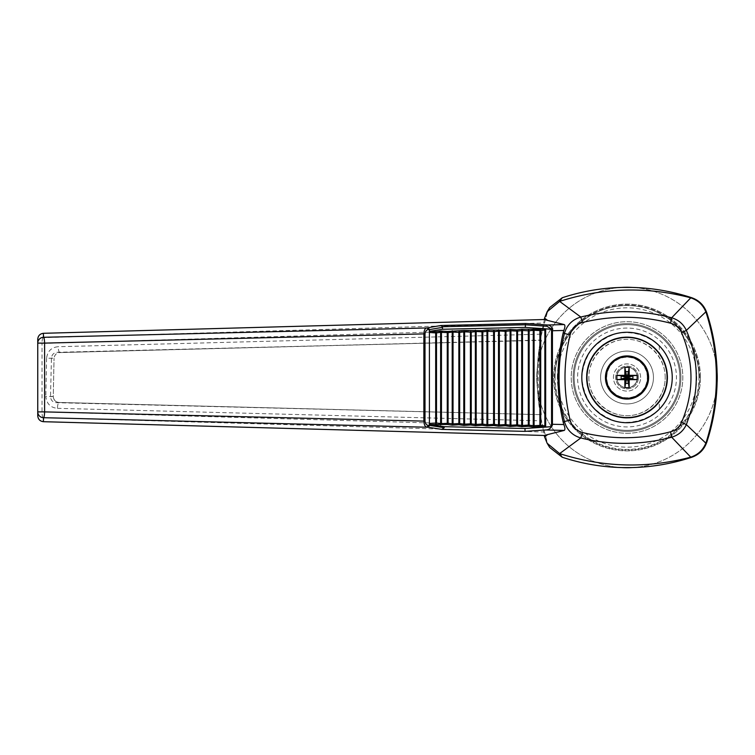 <?xml version="1.0" encoding="UTF-8"?>
<svg xmlns="http://www.w3.org/2000/svg" width="755" height="755" viewBox="0 0 755 755"><rect width="100%" height="100%" fill="white"/><g stroke="black" fill="none" stroke-linecap="round" stroke-linejoin="round"><path stroke-width="0.57" stroke-dasharray="3.77 2.83" d="M621.714 287.428A90.222 90.222 0 0 0 536.956 382.804A90.222 90.222 0 0 0 621.714 467.572M544.572 318.185L547.271 312.73L541.099 335.937L536.956 372.206L536.956 382.804L541.099 419.063L547.271 442.27L544.572 436.815M547.271 312.73L549.734 307.511M659.304 402.217A40.657 40.657 0 0 0 627.027 336.881A40.619 40.619 0 0 0 586.399 377.5A40.619 40.619 0 0 0 627.027 418.119A40.619 40.619 0 0 0 667.647 377.5A40.657 40.657 0 0 0 606.699 342.289A40.657 40.657 0 0 0 606.699 412.711A40.657 40.657 0 0 0 659.304 352.783C649.791 341.609 635.578 335.871 620.987 337.296C611.446 339.542 603.198 344.101 596.214 350.971C590.457 358.899 587.173 367.742 586.371 377.5C587.126 392.147 594.912 405.35 607.369 413.089C616.306 417.109 625.631 418.506 635.351 417.288C644.742 414.504 652.726 409.484 659.304 402.217L659.304 409.163A45.215 45.215 0 0 0 659.304 345.837C647.922 335.324 632.463 330.747 617.203 333.361C607.313 336.39 598.828 341.666 591.75 349.216C585.927 357.757 582.615 367.185 581.812 377.5C582.615 387.815 585.927 397.243 591.75 405.784C598.828 413.334 607.313 418.61 617.203 421.639C632.463 424.253 647.922 419.676 659.304 409.163M627.027 336.881A40.619 40.619 0 0 0 591.845 397.809A40.619 40.619 0 0 0 662.201 397.809A40.619 40.619 0 0 0 627.027 336.881M627.027 328.066A49.434 49.434 0 0 0 584.219 402.217A49.434 49.434 0 0 0 669.827 402.217A49.434 49.434 0 0 0 627.027 328.066M627.027 433.285A55.785 55.785 0 0 0 675.338 349.603A55.785 55.785 0 0 0 578.707 349.603A55.785 55.785 0 0 0 627.027 433.285A55.785 55.785 0 0 0 675.338 349.603A55.785 55.785 0 0 0 578.707 349.603A55.785 55.785 0 0 0 627.027 433.285A55.785 55.785 0 0 0 675.338 349.603A55.785 55.785 0 0 0 578.707 349.603A55.785 55.785 0 0 0 627.027 433.285A55.785 55.785 0 0 0 675.338 349.603A55.785 55.785 0 0 0 578.707 349.603A55.785 55.785 0 0 0 627.027 433.285M554.415 377.5A72.612 72.612 0 0 1 627.027 304.888A72.612 72.612 0 0 1 699.63 377.5A72.612 72.612 0 0 1 627.027 450.112A72.612 72.612 0 0 1 554.415 377.5M717.09 372.196A90.222 90.222 0 0 0 632.331 287.428M549.734 447.488L547.271 442.27M632.331 467.572A90.222 90.222 0 0 0 717.09 382.804M588.853 377.5C588.702 397.923 606.605 415.816 627.027 415.665C647.45 415.816 665.344 397.923 665.193 377.5C665.344 357.077 647.45 339.184 627.027 339.335C606.605 339.184 588.702 357.077 588.853 377.5M659.304 345.837L659.304 352.783M544.336 319.525L543.77 322.989L43.233 337.636L43.29 333.314M541.429 414.674L56.295 402.679C52.746 402.283 50.812 400.282 50.519 396.677L51.444 358.021C51.868 354.576 53.794 352.67 57.22 352.302L541.429 340.326C537.23 365.109 537.23 389.891 541.429 414.674L59.183 402.462A5.87 1.585 -88.6 0 0 59.173 402.462A5.87 1.585 -88.6 0 0 57.446 408.332C50.396 407.615 46.517 403.632 45.819 396.366L53.265 396.488C53.794 400.292 55.766 402.283 59.183 402.462L56.295 402.679M57.22 352.302L59.947 352.576A5.87 1.585 -91.4 0 0 59.947 352.576C56.653 352.736 54.681 354.642 54.039 358.314L46.593 358.191C47.499 351.207 51.368 347.375 58.21 346.705A5.87 1.585 -91.4 0 0 59.938 352.576L540.344 340.071L539.061 349.065C536.541 368.053 536.541 387.013 539.061 405.935L540.344 414.939M539.061 349.065C536.739 368.166 536.739 387.126 539.061 405.935M43.299 421.686L43.252 417.666L543.77 432.02L544.336 435.475M543.77 432.02L542.467 426.16L42.035 411.852L37.75 411.852L37.75 415.779M57.446 408.332L541.392 420.837L542.467 426.16M541.392 420.837L540.344 414.891M540.344 340.118L541.392 334.172L58.21 346.705M37.75 339.231L37.75 343.44A5.87 5.823 180 0 1 43.233 337.636A5.87 1.585 88.4 0 0 42.035 343.44L542.458 328.85L541.392 334.172M542.458 328.85L543.77 322.989M445.724 342.695L59.938 352.576C56.55 352.802 54.587 354.708 54.049 358.314L51.444 358.021M541.429 340.326L540.344 340.071M43.252 417.666A5.87 1.585 91.6 0 1 42.035 411.852L42.035 343.44L37.75 343.44L37.75 411.852A5.87 5.823 180 0 0 43.252 417.666M50.519 396.677L53.265 396.488L54.039 358.314L53.275 396.488C53.633 400.169 55.606 402.16 59.173 402.462L428.963 411.89M653.452 377.5A26.425 26.425 0 0 0 613.815 354.614A26.425 26.425 0 0 0 613.815 400.386A26.425 26.425 0 0 0 653.452 377.5A26.425 26.425 0 0 0 613.815 354.614A26.425 26.425 0 0 0 613.815 400.386A26.425 26.425 0 0 0 653.452 377.5A26.425 26.425 0 0 1 627.027 403.925A26.425 26.425 0 0 1 600.602 377.5A26.425 26.425 0 0 1 627.027 351.075A26.425 26.425 0 0 1 653.452 377.5A26.425 26.425 0 0 0 613.815 354.614A26.425 26.425 0 0 0 613.815 400.386A26.425 26.425 0 0 0 653.452 377.5M665.193 377.5A38.165 38.165 0 0 0 607.935 344.44A38.165 38.165 0 0 0 607.935 410.56A38.165 38.165 0 0 0 665.193 377.5M717.25 377.5A90.222 90.222 0 0 0 581.907 299.357A90.222 90.222 0 0 0 581.907 455.642A90.222 90.222 0 0 0 717.25 377.5M648.602 377.5A21.584 21.584 0 0 0 616.231 358.814A21.584 21.584 0 0 0 616.231 396.186A21.584 21.584 0 0 0 648.602 377.5M647.28 377.5A20.262 20.262 0 0 0 616.892 359.956A20.262 20.262 0 0 0 616.892 395.044A20.262 20.262 0 0 0 647.28 377.5M699.63 377.5A72.612 72.612 0 0 0 590.721 314.618A72.612 72.612 0 0 0 590.721 440.382A72.612 72.612 0 0 0 699.63 377.5M648.46 377.5A21.433 21.433 0 0 0 616.306 358.936A21.433 21.433 0 0 0 616.306 396.064A21.433 21.433 0 0 0 648.46 377.5M555.085 377.5A71.933 71.933 0 0 1 627.027 305.567A71.933 71.933 0 0 1 698.96 377.5A71.933 71.933 0 0 1 627.027 449.433A71.933 71.933 0 0 1 555.085 377.5M700.423 377.5A73.405 73.405 0 0 0 590.325 313.929A73.405 73.405 0 0 0 590.325 441.071A73.405 73.405 0 0 0 700.423 377.5A73.405 73.405 0 0 0 590.325 313.929A73.405 73.405 0 0 0 590.325 441.071A73.405 73.405 0 0 0 700.423 377.5M698.96 377.5A71.933 71.933 0 0 0 591.061 315.203A71.933 71.933 0 0 0 591.061 439.797A71.933 71.933 0 0 0 698.96 377.5M573.149 377.5A53.879 53.879 0 0 1 627.027 323.621A53.879 53.879 0 0 1 673.687 404.435A53.879 53.879 0 0 1 580.369 404.435A53.879 53.879 0 0 1 627.027 323.621A53.879 53.879 0 0 1 680.897 377.5A53.879 53.879 0 0 1 627.027 431.379A53.879 53.879 0 0 1 573.149 377.5M627.027 367.1A10.4 10.4 0 0 1 637.428 377.5A10.4 10.4 0 0 1 627.027 387.9A10.4 10.4 0 0 1 616.618 377.5A10.4 10.4 0 0 1 627.027 367.1M679.877 377.5A52.85 52.85 0 0 0 600.602 331.728A52.85 52.85 0 0 0 600.602 423.272A52.85 52.85 0 0 0 679.877 377.5A52.85 52.85 0 0 0 600.602 331.728A52.85 52.85 0 0 0 600.602 423.272A52.85 52.85 0 0 0 679.877 377.5M680.897 377.5A53.879 53.879 0 0 0 600.083 330.841A53.879 53.879 0 0 0 600.083 424.159A53.879 53.879 0 0 0 680.897 377.5A53.879 53.879 0 0 0 600.083 330.841A53.879 53.879 0 0 0 600.083 424.159A53.879 53.879 0 0 0 680.897 377.5M637.295 377.5A10.277 10.277 0 0 0 621.884 368.6A10.277 10.277 0 0 0 621.884 386.4A10.277 10.277 0 0 0 637.295 377.5A10.277 10.277 0 0 0 621.884 368.6A10.277 10.277 0 0 0 621.884 386.4A10.277 10.277 0 0 0 637.295 377.5M638.39 377.5A11.363 11.363 0 0 0 621.346 367.657A11.363 11.363 0 0 0 621.346 387.343A11.363 11.363 0 0 0 638.39 377.5A11.363 11.363 0 0 0 621.346 367.657A11.363 11.363 0 0 0 621.346 387.343A11.363 11.363 0 0 0 638.39 377.5M640.617 377.5A13.59 13.59 0 0 0 620.223 365.731A13.59 13.59 0 0 0 620.223 389.269A13.59 13.59 0 0 0 640.617 377.5A13.59 13.59 0 0 0 620.223 365.731A13.59 13.59 0 0 0 620.223 389.269A13.59 13.59 0 0 0 640.617 377.5M627.027 324.65A52.85 52.85 0 0 0 581.256 403.925A52.85 52.85 0 0 0 672.79 403.925A52.85 52.85 0 0 0 627.027 324.65A52.85 52.85 0 0 1 672.79 403.925A52.85 52.85 0 0 1 581.256 403.925A52.85 52.85 0 0 1 627.027 324.65M557.35 377.5A69.677 69.677 0 0 1 661.861 317.157A69.677 69.677 0 0 1 661.861 437.843A69.677 69.677 0 0 1 557.35 377.5M46.593 358.191L45.819 396.366M541.099 335.937L540.184 341.166M541.099 419.063L540.184 413.834"/><path stroke-width="1.13" d="M559.634 301.405L547.158 311.73L549.734 307.511L562.248 297.753L559.634 301.405L580.803 317.034C595.336 313.438 610.078 311.645 625.008 311.655C640.853 311.692 656.406 313.74 671.676 317.789C678.434 319.799 683.322 323.999 686.352 330.388C697.035 355.143 699.102 380.614 692.562 406.794L686.352 424.612L705.84 443.147L706.293 441.873C719.741 398.961 719.741 356.039 706.293 313.127L705.84 311.853L686.352 330.388L681.586 332.615C679.349 327.802 675.668 324.659 670.534 323.206C641.391 315.562 612.022 315.326 582.435 322.489L580.803 317.034C572.365 319.544 566.901 325.037 564.41 333.502L563.239 332.577L563.843 330.464L552.433 330.737L552.433 424.263L551.65 426.688L550.744 426.726L551.556 424.263L551.556 330.737L551.263 329.218L543.968 328.793L544.846 329.973L545.667 329.973L545.308 328.812M670.534 323.206L671.676 317.789L690.759 297.848L689.91 297.612L691.806 297.753C672.488 291.411 652.66 287.966 632.331 287.428L621.714 287.428C601.386 287.966 581.567 291.411 562.248 297.753M691.806 297.753C699.149 300.358 704.141 305.35 706.774 312.721L706.293 313.127M706.293 441.873L706.774 442.279C713.116 422.96 716.552 403.132 717.09 382.804A90.222 90.222 0 0 0 717.09 372.196C716.552 351.868 713.116 332.04 706.774 312.721M690.759 457.152L671.676 437.211C656.359 441.269 640.797 443.317 625.008 443.345C610.031 443.345 595.299 441.552 580.803 437.966L559.634 453.595L562.248 457.247C581.567 463.589 601.386 467.034 621.714 467.572L621.724 467.572A90.222 90.222 0 0 0 632.322 467.572C652.66 467.034 672.488 463.589 691.806 457.247L690.759 457.152C697.979 454.746 703.009 450.084 705.84 443.147M562.248 457.247L549.734 447.488L547.158 443.27L559.634 453.595M706.774 442.279C704.16 449.631 699.177 454.614 691.806 457.247M441.769 429.397L428.255 427.255L429.614 425.395L429.519 423.423L430.19 424.593L444.223 426.688L444.223 427.707L441.769 429.397L525.008 431.36L545.865 429.963C548.677 429.869 550.829 428.349 552.32 425.405M428.255 427.255L43.62 417.704L43.299 421.686C39.902 421.186 38.043 419.214 37.75 415.779L37.75 339.231C38.043 335.796 39.892 333.823 43.29 333.314L43.62 337.296L426.566 327.963A1.765 1.434 80.9 0 1 428.019 329.709C426.386 329.888 425.386 331.285 425.008 333.889L423.866 333.889C424.093 330.36 424.999 328.378 426.566 327.963L428.038 327.727L429.397 329.491L428.019 329.709M544.572 436.815L547.677 434.569L544.336 435.475L43.639 421.705M547.677 434.569L564.259 430.416L545.865 429.963M430.19 424.593L447.46 424.47L452.264 425.188L459.04 424.725L463.844 425.442L470.62 424.989L475.423 425.707L482.2 425.244L487.003 425.962L493.779 425.499L498.583 426.216L505.359 425.763L510.163 426.481L516.93 426.018L521.743 426.735L528.509 426.273L533.323 426.99L540.089 426.537L539.901 425.32L540.712 425.32L544.846 425.933L543.968 427.113L550.744 426.726M551.556 424.263L563.843 424.536L563.239 422.423C556.265 392.477 556.265 362.532 563.239 332.577M582.435 322.489C576.037 324.291 571.941 328.406 570.129 334.833C563.287 363.127 563.287 391.562 570.129 420.167C571.922 426.575 576.027 430.69 582.435 432.511C611.701 439.684 641.07 439.438 670.534 431.794C675.64 430.359 679.321 427.226 681.586 422.385C694.1 392.562 694.1 362.636 681.586 332.615M717.09 372.196L717.09 382.804M632.331 287.428L632.322 287.428A90.222 90.222 0 0 0 621.724 287.428M689.91 297.612C646.393 286.409 603.198 287.598 560.323 301.169M632.322 467.572L621.724 467.572M560.323 453.83C603.198 467.402 646.393 468.591 689.91 457.388M690.759 297.848C697.979 300.254 703.009 304.916 705.84 311.853M582.435 432.511L580.803 437.966C572.384 435.465 566.92 429.982 564.41 421.498L570.129 420.167M563.239 422.423L564.41 421.498C557.294 392.185 557.294 362.853 564.41 333.502L570.129 334.833M563.843 424.536C565.099 427.783 565.24 429.737 564.259 430.416M544.6 436.956L547.158 443.27M428.038 327.727L440.995 325.499L525.537 323.499L547.583 324.99L564.259 324.584L547.677 320.431L544.572 318.185M544.563 318.185L544.242 319.544M547.677 320.431L544.336 319.525L43.639 333.295M681.586 422.385L686.352 424.612C683.36 430.973 678.462 435.173 671.676 437.211L670.534 431.794M547.158 311.73L544.6 318.044M564.259 324.584C565.24 325.254 565.099 327.217 563.843 330.464M551.263 329.218L525.272 327.415L525.537 323.499M551.716 329.199L546.903 326.264L525.253 324.792L442.355 326.755L442.496 327.34L429.529 329.595L428.17 327.736M544.242 435.456L544.563 436.815M425.008 333.889L425.008 421.111L423.866 421.111L423.866 333.889L44.602 343.11L44.602 411.89L37.75 411.89A5.87 5.814 -0 0 0 43.62 417.704A5.87 0.982 91.4 0 0 44.602 411.89L423.866 421.111C424.102 424.65 424.999 426.622 426.566 427.037A1.765 1.434 -80.9 0 0 428.019 425.291L429.397 425.509L429.397 329.491M44.602 343.11A5.87 0.982 -91.4 0 0 43.62 337.296A5.87 5.814 0 0 0 37.75 343.11L44.602 343.11M552.235 329.237L552.433 330.737L551.556 330.737M546.903 326.264A1.17 0.679 93.8 0 1 547.583 324.99C549.857 325.169 551.594 326.575 552.792 329.218M444.223 426.688L525.018 428.491L525.008 431.36M525.018 428.491L551.65 426.688M442.355 326.755L440.995 325.499M429.519 423.423L436.503 423.026L435.88 424.206L435.682 423.008L435.682 332.917L429.406 332.474L429.529 329.595M429.397 425.509L428.038 427.273M436.503 332.88L435.682 332.898L436.503 332.917L435.88 331.69L430.029 331.303L429.406 332.474M435.682 423.008L436.503 423.026M525.272 327.415L442.505 329.265L442.496 327.34M539.901 425.32L539.901 330.567L540.712 330.548L540.089 329.369L521.743 329.171L516.93 329.888L510.163 329.425L505.359 330.143L487.003 329.944L482.2 330.662L463.844 330.464L447.46 331.436L440.684 330.983L435.88 331.69L435.682 332.898M540.712 330.548L539.901 330.586M543.968 427.113L540.089 426.537L540.712 425.358L540.712 330.586L544.846 329.973L544.846 425.933L545.667 425.933L545.667 329.973M516.741 424.801L516.741 331.105L517.562 331.105L517.562 424.801L516.93 426.018L516.741 424.82L521.686 425.414L521.743 426.735L522.507 425.471L528.321 425.074L528.321 330.841L529.132 330.841L529.132 425.093L528.509 426.273L528.321 425.074L533.266 425.669L533.266 330.228L539.901 330.567L540.089 329.369L543.968 328.793M533.266 425.707L534.087 425.669L533.266 425.669L533.323 426.99L534.087 425.726L540.712 425.358M528.321 330.822L529.132 330.803L528.509 329.624L528.321 330.822L522.507 330.435L521.743 329.171L521.686 330.454L522.507 330.492L517.562 331.105L516.93 329.888L516.741 331.086L517.553 331.067M528.321 425.074L529.132 425.093M533.266 330.199L533.323 328.916L534.087 330.228L529.132 330.803M521.686 425.452L522.507 425.471L522.507 330.492M521.686 330.454L521.686 425.414L522.507 425.414M493.581 424.282L493.581 331.624L494.402 331.624L494.402 424.319L493.779 425.499L493.581 424.301L498.526 424.895L498.583 426.216L499.348 424.952L505.161 424.555L505.161 331.36L505.982 331.36L505.982 424.546L505.359 425.763L505.161 424.555L510.106 425.159L510.163 426.481L510.927 425.216L517.553 424.839M510.106 425.197L510.927 425.216L510.927 330.69L510.163 329.425L510.106 330.709L516.741 331.105M510.106 330.709L510.106 425.159L510.927 425.159M505.161 331.341L505.973 331.322L505.359 330.143L505.161 331.341L499.348 330.954L498.583 329.69L498.526 330.973L499.348 331.011L494.402 331.624L493.779 330.397L493.581 331.605L494.402 331.587M505.161 424.555L505.973 424.574M505.973 331.322L510.927 330.747M498.526 424.933L499.348 424.952L499.348 331.011M498.526 330.973L498.526 424.895L499.348 424.895M470.422 423.763L470.422 332.134L471.243 332.134L471.243 423.8L470.62 424.989L470.422 423.781L475.367 424.385L475.423 425.707L476.188 424.433L482.001 424.046L482.001 331.879L482.822 331.879L482.822 424.065L482.2 425.244L482.001 424.046L486.947 424.64L487.003 425.962L487.768 424.697L494.402 424.319M486.947 424.678L487.768 424.697L487.768 331.209L487.003 329.944L486.947 331.228L493.581 331.624M486.947 331.228L486.947 424.64L487.768 424.64M482.001 331.86L482.822 331.841L482.2 330.662L482.001 331.86L476.188 331.473L475.423 330.209L475.367 331.492L476.188 331.53L471.243 332.134L470.62 330.916L470.422 332.115L471.243 332.096M482.001 424.046L482.822 424.065M482.822 331.841L487.768 331.266M476.188 424.385L475.367 424.385L476.188 424.433L476.188 331.53M440.637 332.266L441.448 332.247L440.684 330.983L440.627 332.304L436.503 332.917L436.503 422.989L440.627 423.602L440.684 424.923L441.448 423.659L448.083 423.291L447.46 424.47L447.262 423.272L448.083 423.253L452.207 423.866L452.264 425.188L453.028 423.923L458.842 423.527L458.842 332.398L459.663 332.398L459.663 423.546L459.04 424.725L458.842 423.527L463.787 424.121L463.844 425.442L464.608 424.178L471.243 423.8M463.787 424.159L464.608 424.178L464.608 331.728L463.844 330.464L463.787 331.747L470.422 332.134M463.787 331.747L463.787 424.121L464.608 424.121M452.207 332.011L452.264 330.728L453.028 331.992L452.207 332.04L458.842 332.379L459.04 331.181L459.663 332.398L464.608 331.785M453.028 423.866L452.207 423.904L453.028 423.866L453.028 332.04M448.083 332.615L447.46 331.436L447.262 332.634L448.083 332.653L440.627 332.304L440.627 423.602L441.448 423.602L441.448 332.304M458.842 423.527L459.663 423.546M448.083 423.253L448.083 332.653L452.207 332.04L452.207 423.866M458.842 332.398L459.663 332.36M440.637 423.64L441.448 423.602M442.505 329.265L430.029 331.303M475.367 331.492L475.367 424.385M628.49 378.972L627.027 377.5L632.898 378.972L632.898 376.028L627.027 377.5L628.49 376.028L628.49 371.63L627.027 377.5L625.555 371.63L625.555 376.028L627.027 377.5L621.148 376.028L621.148 378.972L627.027 377.5L625.555 378.972L625.555 383.37L627.027 377.5L628.49 383.37L628.49 378.972L637.154 379.614A50.038 20.243 -90 0 0 637.154 375.386L628.49 376.028L629.208 375.32A51.227 3.445 -90 0 0 629.141 367.364L628.49 371.63L625.555 371.63L624.904 367.364A51.227 3.445 90 0 0 624.847 375.32L625.555 376.028L616.892 375.386A50.038 20.243 90 0 0 616.892 379.614L625.555 378.972L624.847 379.68A51.227 3.445 90 0 0 624.904 387.636L625.555 383.37L628.49 383.37L629.141 387.636A51.227 3.445 -90 0 0 629.208 379.68L628.49 378.972M629.208 379.68A51.227 3.445 0 0 0 637.154 379.614M637.154 375.386A51.227 3.445 180 0 0 629.208 375.32M629.141 367.364A50.038 20.243 180 0 0 624.904 367.364M624.847 375.32A51.227 3.445 180 0 0 616.892 375.386M616.892 379.614A51.227 3.445 0 0 0 624.847 379.68M624.904 387.636A50.038 20.243 0 0 0 629.141 387.636M605.595 377.5A21.433 21.433 0 0 1 627.027 356.067A21.433 21.433 0 0 1 648.46 377.5A21.433 21.433 0 0 1 627.027 398.933A21.433 21.433 0 0 1 605.595 377.5M648.602 377.5A21.584 21.584 0 0 0 616.231 358.814A21.584 21.584 0 0 0 616.231 396.186A21.584 21.584 0 0 0 648.602 377.5M672.243 377.5A45.215 45.215 0 0 0 604.415 338.344A45.215 45.215 0 0 0 604.415 416.656A45.215 45.215 0 0 0 672.243 377.5M545.308 427.094L545.667 425.933M429.614 425.395L444.223 427.707M425.008 421.111C425.376 423.715 426.386 425.103 428.019 425.291M447.262 423.253L447.262 332.653M534.087 425.669L534.087 330.228M606.293 377.5A20.734 20.734 0 0 1 622.781 357.2A20.734 20.734 0 0 1 647.563 374.659A20.734 20.734 0 0 1 628.443 398.187A20.734 20.734 0 0 1 606.293 377.5M667.071 377.5A40.053 40.053 0 0 0 607.001 342.817A40.053 40.053 0 0 0 607.001 412.183A40.053 40.053 0 0 0 667.071 377.5"/></g></svg>
